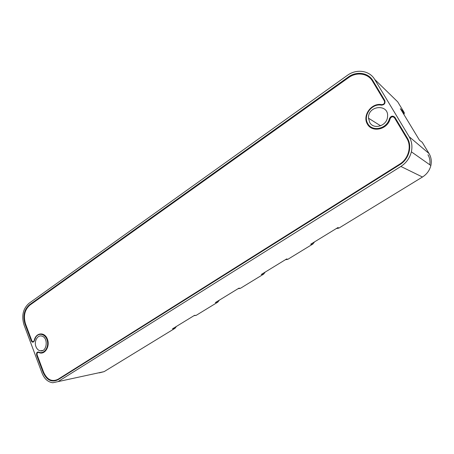 <?xml version="1.0" encoding="UTF-8"?>
<svg xmlns="http://www.w3.org/2000/svg" width="454" height="454" viewBox="0 0 454 454"><rect width="100%" height="100%" fill="white"/><g stroke="black" fill="none" stroke-linecap="round" stroke-linejoin="round"><path stroke-width="0.68" d="M38.755 352.457L38.669 352.043C36.961 351.833 36.286 352.871 36.655 355.164L43.141 372.496C46.739 380.259 51.688 382.682 57.976 379.771L399.826 164.666L399.616 164.2C408.447 158.906 411.937 146.438 406.795 138.328L394.469 117.773C392.772 116.235 391.32 116.57 390.122 118.789C387.574 129.589 372.235 132.994 367.394 124.112C362.105 115.56 371.525 102.547 381.666 104.636C384.05 104.426 384.952 103.194 384.373 100.947L372.501 81.147C368.001 73.259 356.572 71.692 348.644 77.6L29.839 305.15C24.675 309.77 23.228 316.001 25.503 323.85L31.814 340.687C32.722 342.072 33.528 341.993 34.237 340.443C35.809 332.527 44.611 331.528 47.381 339.121C50.383 346.572 44.503 355.567 38.755 352.457C37.393 352.293 36.859 353.116 37.149 354.943L43.641 372.269C47.131 379.777 51.915 382.12 57.998 379.3L399.616 164.2M38.669 352.043C43.533 354.642 48.884 348.11 47.42 341.238C46.149 334.314 39.089 331.936 35.781 337.186L34.033 341.442C33.011 342.549 32.103 342.373 31.315 340.914L25.01 324.065C22.666 315.961 24.158 309.52 29.493 304.748L348.252 77.038C356.441 70.932 368.256 72.538 372.916 80.698L384.799 100.51L384.373 100.947M399.826 164.666C408.958 159.189 412.567 146.296 407.249 137.908L394.906 117.342C392.767 115.407 390.945 115.832 389.436 118.625C387.012 128.902 372.416 132.154 367.802 123.692C362.763 115.554 371.741 103.16 381.394 105.158C384.39 104.891 385.531 103.342 384.799 100.51M35.968 346.68C33.772 341.391 37.62 334.547 41.95 336.125C48.646 337.776 46.938 352.474 40.241 350.817C38.323 350.38 36.899 349.001 35.968 346.68M369.698 122.421L368.512 118.205C367.626 105.243 389.248 103.45 387.529 116.843C386.967 125.974 373.591 130.026 369.698 122.421M58.549 381.286L400.876 166.448C406.313 162.907 409.809 158.032 411.369 151.818C412.55 146.324 411.806 141.285 409.139 136.694L374.709 79.444C369.511 70.37 356.373 68.616 347.293 75.409L28.954 303.34C23.041 308.641 21.383 315.791 23.983 324.786L42.069 373.182C44.413 378.942 47.999 382.132 52.829 382.75L104.108 371.644L175.051 328.276L172.441 328.861L194.499 315.36L196.122 315.388L217.806 302.137L215.315 302.614L238.946 288.154L240.382 288.335L263.626 274.125L261.277 274.483L286.656 258.95L287.859 259.308L312.851 244.031L310.667 244.246L337.992 227.522L338.928 228.09L422.464 177.02C426.822 174.257 429.62 170.426 430.857 165.528C431.799 161.204 431.198 157.209 429.058 153.56L422.231 142.301L419.479 140.212L400.383 108.676L404.259 112.654L397.71 101.849L392.738 97.008M427.969 154.729C429.762 157.776 430.352 161.113 429.745 164.745M99.273 372.876L104.108 371.644M193.954 315.689L196.128 315.388M175.051 328.276L176.447 326.409M238.055 288.699L240.382 288.335M217.806 302.137L219.299 300.179M285.356 259.739L287.859 259.308M263.626 274.125L265.227 272.065M336.232 228.6L338.928 228.09M312.851 244.031L314.565 241.863M403.992 114.641L404.259 112.654M422.464 177.02L400.876 166.448M409.139 136.694L429.058 153.56M397.71 101.849L374.709 79.444M29.839 305.15L29.493 304.748M348.252 77.038L348.644 77.6M25.503 323.85L25.01 324.065M372.916 80.698L372.501 81.147M31.814 340.687L31.315 340.914M381.394 105.158L381.666 104.636M389.436 118.625L390.122 118.789M37.149 354.943L36.655 355.164M394.906 117.342L394.469 117.773M43.641 372.269L43.141 372.496M407.249 137.908L406.795 138.328M57.998 379.3L57.976 379.771M430.857 165.528L411.369 151.818M402.176 111.639L404.321 113.494M380.622 125.809L368.512 118.205M42.835 350.46L40.241 350.817"/></g></svg>
